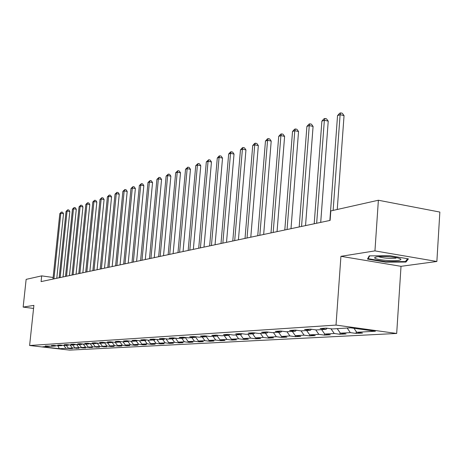 <?xml version="1.0" encoding="UTF-8"?>
<svg xmlns="http://www.w3.org/2000/svg" width="463" height="463" viewBox="0 0 463 463"><rect width="100%" height="100%" fill="white"/><g stroke="black" fill="none" stroke-linecap="round" stroke-linejoin="round"><path stroke-width="0.69" d="M436.869 261.479L374.949 250.888L340.93 256.323L401.016 266.323L436.869 261.479L439.85 212.066L378.375 200.242L330.808 210.925L330.119 220.4L41.085 281.602L41.693 275.873L26.142 279.363L23.15 307.091L33.568 308.433M401.016 266.323L396.687 333.458L69.635 350.115L29.609 345.502L336.011 325.084L396.687 333.458M59.252 348.697L65.989 348.326L72.413 348.656L68.414 348.193L72.355 347.973L78.889 348.309L74.85 347.84L78.895 347.615L85.545 347.95L81.459 347.476L85.62 347.244L92.392 347.58L88.259 347.1L92.542 346.862L99.441 347.204L95.256 346.712L99.667 346.469L106.698 346.816L102.462 346.312L106.999 346.064L111.265 346.567L114.164 346.411L109.881 345.902L114.558 345.647L118.875 346.156L121.862 346L117.527 345.479L122.348 345.213L126.717 345.739L129.796 345.572L125.404 345.045L130.375 344.773L134.802 345.305L137.98 345.132L133.535 344.599L138.663 344.316L143.142 344.854L146.424 344.68L141.921 344.136L147.211 343.841L151.748 344.391L155.134 344.212L150.573 343.656L156.043 343.355L160.638 343.916L164.133 343.725L159.515 343.164L165.164 342.851L169.823 343.419L173.434 343.228L168.752 342.655L174.597 342.331L179.314 342.909L183.047 342.707L178.307 342.128L184.349 341.792L189.13 342.383L192.996 342.174L188.192 341.578L194.443 341.237L199.287 341.839L203.292 341.619L198.419 341.017L204.895 340.658L209.808 341.272L213.952 341.046L209.016 340.432L215.729 340.056L220.706 340.687L225.001 340.455L220 339.825L226.957 339.437L232.004 340.079L236.46 339.836L231.39 339.194L238.607 338.794L243.729 339.448L248.353 339.2L243.208 338.54L250.709 338.129L255.9 338.794L260.704 338.534L255.483 337.863L263.273 337.434L268.54 338.112L273.535 337.845L268.239 337.157L276.342 336.711L281.689 337.405L286.886 337.128L281.51 336.427L289.942 335.959L295.365 336.67L300.776 336.381L295.325 335.663L304.104 335.177L309.608 335.906L315.245 335.606L309.712 334.871L318.868 334.361L324.453 335.108L330.333 334.79L324.713 334.043L334.269 333.51L339.935 334.274L346.069 333.945L340.369 333.175L350.346 332.625L356.105 333.406L362.512 333.065L356.724 332.272L375.395 331.242L350.555 327.821L332.301 328.944L326.363 328.14L320.17 328.527L326.074 329.332L316.327 329.934L310.482 329.141L304.556 329.517L310.366 330.298L301.037 330.877L295.284 330.107L289.612 330.466L295.33 331.224L286.394 331.78L280.728 331.028L275.294 331.369L280.925 332.116L272.354 332.642L266.775 331.907L261.56 332.237L267.105 332.966L258.881 333.476L253.383 332.758L248.376 333.076L253.84 333.782L245.94 334.274L240.529 333.568L235.719 333.875L241.101 334.57L233.508 335.038L228.172 334.355L223.548 334.645L228.849 335.328L221.546 335.773L216.29 335.102L211.84 335.386L217.066 336.051L210.028 336.485L204.849 335.831L200.566 336.097L205.717 336.751L198.94 337.168L193.835 336.526L189.703 336.786L194.784 337.429L188.25 337.828L183.215 337.197L179.227 337.452L184.239 338.077L177.937 338.465L172.971 337.845L169.128 338.088L174.071 338.702L167.982 339.078L163.086 338.47L159.376 338.708L164.249 339.31L158.369 339.668L153.537 339.078L149.954 339.304L154.764 339.894L149.08 340.241L144.317 339.663L140.85 339.877L145.59 340.461L140.098 340.797L135.393 340.224L132.042 340.438L136.724 341.005L131.411 341.335L126.769 340.768L123.523 340.976L128.141 341.532L123.002 341.85L118.418 341.3L115.275 341.497L119.836 342.047L114.853 342.354L110.327 341.81L107.283 342.001L111.786 342.545L106.959 342.84L102.491 342.307L99.545 342.493L103.99 343.025L99.308 343.315L94.898 342.788L92.033 342.967L96.426 343.488L91.882 343.772L87.53 343.257L84.752 343.43L89.087 343.945L84.683 344.212L80.377 343.708L77.686 343.876L81.968 344.379L77.691 344.646L73.438 344.148L70.822 344.31L75.058 344.808L70.903 345.062L66.701 344.57L64.16 344.732L68.339 345.224L64.305 345.473L60.149 344.987L57.684 345.143L61.816 345.624L57.892 345.867L53.789 345.386L51.387 345.543L55.473 346.017L51.653 346.249L45.264 345.93L49.304 346.393L42.77 346.799L59.252 348.697L57.997 345.861M327.202 328.25L326.074 329.332M350.346 332.625L347.157 328.03M340.369 333.175L337.214 328.643M311.449 329.274L310.366 330.298M334.269 333.51L330.952 328.765M324.713 334.043L321.611 329.604M296.366 330.252L295.33 331.224M318.868 334.361L315.702 329.847M309.712 334.871L306.656 330.53M281.915 331.184L280.925 332.116M304.104 335.177L301.072 330.871M295.325 335.663L292.321 331.41M268.06 332.081L267.105 332.966M289.942 335.959L286.962 331.745M281.51 336.427L278.558 332.26M254.76 332.938L253.84 333.782M276.342 336.711L273.407 332.579M268.239 337.157L265.334 333.076M241.981 333.759L241.101 334.57M263.273 337.434L260.385 333.383M255.483 337.863L252.624 333.858M229.7 334.546L228.849 335.328M250.709 338.129L247.861 334.153M243.208 338.54L240.39 334.616M217.882 335.31L217.066 336.051M238.607 338.794L235.806 334.894M231.39 339.194L228.612 335.339M206.504 336.04L205.717 336.751M226.957 339.437L224.202 335.611M220 339.825L217.193 335.935M195.542 336.74L194.784 337.429M215.729 340.056L213.009 336.3M209.016 340.432L206.099 336.404M184.974 337.417L184.239 338.077M204.895 340.658L202.221 336.966M198.419 341.017L195.403 336.867M174.777 338.071L174.071 338.702M194.443 341.237L191.804 337.608M188.192 341.578L185.177 337.446M164.932 338.702L164.249 339.31M184.349 341.792L181.751 338.227M178.307 342.128L175.402 338.146M155.423 339.31L154.764 339.894M174.597 342.331L172.033 338.829M168.752 342.655L165.951 338.823M146.233 339.894L145.59 340.461M165.164 342.851L162.635 339.408M159.515 343.164L156.807 339.477M137.343 340.461L136.724 341.005M156.043 343.355L153.548 339.969M150.573 343.656L147.957 340.108M128.743 341.011L128.141 341.532M147.211 343.841L144.751 340.513M141.921 344.136L139.386 340.71M120.415 341.538L119.836 342.047M138.663 344.316L136.238 341.034M133.535 344.599L131.087 341.295M112.353 342.053L111.786 342.545M130.375 344.773L127.985 341.544M125.404 345.045L123.031 341.85M104.534 342.551L103.99 343.025M122.348 345.213L119.929 341.966M117.527 345.479L115.183 342.336M96.958 343.031L96.426 343.488M114.558 345.647L112.069 342.302M109.881 345.902L107.566 342.805M89.602 343.5L89.087 343.945M106.999 346.064L104.441 342.632M102.462 346.312L100.176 343.257M82.466 343.951L81.968 344.379M99.667 346.469L97.108 343.048M95.256 346.712L93.005 343.702M75.544 344.391L75.058 344.808M92.542 346.862L90.065 343.552M88.259 347.1L86.031 344.131M68.813 344.819L68.339 345.224M85.62 347.244L83.213 344.044M81.459 347.476L79.26 344.547M62.273 345.236L61.816 345.624M78.895 347.615L76.557 344.513M74.85 347.84L72.674 344.952M55.919 345.635L55.473 346.017M72.355 347.973L70.087 344.97M68.414 348.193L66.273 345.352M49.738 346.029L49.304 346.393M65.989 348.326L63.784 345.41M374.949 250.888L378.375 200.242M340.93 256.323L336.011 325.084M29.609 345.502L33.892 305.377L23.15 307.091M57.58 278.113L56.81 278.003M53.118 277.482L41.693 275.873M356.724 332.272L353.964 328.29M69.965 348.789L70.011 348.379M76.378 348.442L76.418 348.02M82.964 348.089L83.004 347.655M89.735 347.725L89.781 347.279M96.709 347.348L96.755 346.885M103.88 346.966L103.926 346.486M111.265 346.567L111.317 346.075M118.875 346.156L118.927 345.647M126.717 345.739L126.769 345.207M134.802 345.305L134.855 344.756M143.142 344.854L143.194 344.287M151.748 344.391L151.806 343.806M160.638 343.916L160.696 343.309M169.823 343.419L169.88 342.788M179.314 342.909L179.372 342.255M189.13 342.383L189.188 341.706M199.287 341.839L199.35 341.133M209.808 341.272L209.872 340.536M220.706 340.687L220.77 339.923M232.004 340.079L232.073 339.281M243.729 339.448L243.798 338.615M255.9 338.794L255.97 337.926M268.54 338.112L268.615 337.209M281.689 337.405L281.764 336.456M295.365 336.67L295.44 335.681M309.608 335.906L309.689 334.836M324.453 335.108L324.546 333.806M339.935 334.274L340.05 332.718M356.105 333.406L356.232 331.566M389.892 255.715L369.237 255.865L367.477 259.089L385.656 262.127L405.947 262.052L408.43 258.869L389.892 255.715M406.034 260.767L405.947 262.052M385.685 261.636L385.656 262.127M56.781 278.28L63.524 213.709L60.803 213.264L53.928 278.888M59.814 213.611L61.475 212.025L60.803 213.264L59.814 213.611L52.95 279.091M61.475 212.025L62.563 212.204L63.524 213.709M377.009 256.774L374.677 257.625C373.334 259.425 391.478 261.526 398.417 260.385C402.069 259.737 401.676 258.875 397.225 257.798C389.962 256.485 383.225 256.143 377.009 256.774M378.358 256.612L378.543 256.71C383.376 258.169 389.18 258.655 395.958 258.163M407.608 258.73L405.414 261.566L385.743 261.647L368.126 258.695L369.682 255.86M368.189 257.787L368.126 258.695M63.032 276.961L69.82 211.51L67.066 211.053L60.144 277.569M66.053 211.412L67.743 209.797L67.066 211.053L66.053 211.412L59.137 277.783M67.743 209.797L68.842 209.982L69.82 211.51M69.456 275.595L76.291 209.247L73.507 208.778L66.539 276.214M72.465 209.149L74.184 207.511L73.507 208.778L72.465 209.149L65.503 276.434M74.184 207.511L75.295 207.702L76.291 209.247M76.065 274.2L82.946 206.92L80.128 206.446L73.113 274.819M79.057 206.822L80.811 205.161L80.128 206.446L79.057 206.822L72.049 275.045M80.811 205.161L81.934 205.352L82.946 206.92M82.865 272.759L89.787 204.524L86.94 204.038L79.879 273.39M85.834 204.432L87.623 202.742L86.94 204.038L85.834 204.432L78.785 273.621M87.623 202.742L88.763 202.933L89.787 204.524M89.868 271.277L96.836 202.059L93.954 201.567L86.847 271.914M92.814 201.966L94.637 200.253L93.954 201.567L92.814 201.966L85.719 272.151M94.637 200.253L95.789 200.45L96.836 202.059M97.074 269.75L104.088 199.524L101.171 199.021L94.018 270.398M100.002 199.431L101.854 197.689L101.171 199.021L100.002 199.431L92.855 270.641M101.854 197.689L103.023 197.892L104.088 199.524M104.505 268.175L111.56 196.908L108.608 196.393L101.409 268.829M107.399 196.821L109.291 195.045L108.608 196.393L107.399 196.821L100.211 269.084M109.291 195.045L110.472 195.253L111.56 196.908M112.162 266.555L119.257 194.217L116.271 193.69L109.031 267.215M115.027 194.13L116.954 192.324L116.271 193.69L115.027 194.13L107.792 267.481M116.954 192.324L118.152 192.539L119.257 194.217M120.056 264.882L127.198 191.439L124.171 190.901L116.884 265.554M122.886 191.358L124.854 189.523L124.171 190.901L122.886 191.358L115.611 265.826M124.854 189.523L126.063 189.737L127.198 191.439M128.199 263.158L135.381 188.574L132.32 188.03L124.987 263.835M130.994 188.493L133.003 186.63L132.32 188.03L130.994 188.493L123.673 264.118M133.003 186.63L134.229 186.849L135.381 188.574M136.608 261.375L143.831 185.622L140.723 185.061L133.356 262.064M139.357 185.541L141.412 183.643L140.723 185.061L139.357 185.541L131.996 262.353M141.412 183.643L142.65 183.869L143.831 185.622M145.289 259.54L152.553 182.572L149.404 182L141.996 260.235M147.998 182.497L150.093 180.558L149.404 182L147.998 182.497L140.59 260.536M150.093 180.558L151.349 180.79L152.553 182.572M154.26 257.636L161.558 179.418L158.375 178.834L150.926 258.342M156.916 179.349L159.058 177.375L158.375 178.834L156.916 179.349L149.474 258.655M159.058 177.375L160.331 177.613L161.558 179.418M163.532 255.674L170.87 176.16L167.647 175.564L160.157 256.392M166.136 176.09L168.329 174.088L167.647 175.564L166.136 176.09L158.653 256.71M168.329 174.088L169.614 174.325L170.87 176.16M173.127 253.643L180.501 172.797L177.231 172.178L169.707 254.366M175.674 172.728L177.914 170.685L177.231 172.178L175.674 172.728L168.15 254.696M177.914 170.685L179.216 170.928L180.501 172.797M183.059 251.542L190.461 169.308L187.15 168.677L179.586 252.277M185.536 169.25L187.828 167.16L187.15 168.677L185.536 169.25L177.983 252.613M187.828 167.16L189.153 167.415L190.461 169.308M193.343 249.36L200.774 165.702L197.417 165.054L189.824 250.107M195.745 165.644L198.095 163.514L197.417 165.054L195.745 165.644L188.163 250.46M198.095 163.514L199.437 163.775L200.774 165.702M203.998 247.103L211.458 161.963L208.055 161.303L200.433 247.861M206.324 161.911L208.726 159.741L208.055 161.303L206.324 161.911L198.708 248.226M208.726 159.741L210.086 160.007L211.458 161.963M215.052 244.765L222.535 158.091L219.086 157.408L211.435 245.529M217.292 158.045L219.034 156.083L219.751 155.828L219.086 157.408L217.292 158.045L209.646 245.911M219.751 155.828L221.129 156.1L222.535 158.091M226.517 242.34L234.023 154.069L230.522 153.375L222.853 243.116M228.664 154.029L230.441 152.032L231.187 151.766L230.522 153.375L228.664 154.029L220.996 243.509M231.187 151.766L232.582 152.043L234.023 154.069M238.422 239.817L245.951 149.902L242.398 149.184L234.706 240.604M240.465 149.867L242.282 147.824L243.058 147.552L242.398 149.184L240.465 149.867L232.779 241.009M243.058 147.552L244.476 147.842L245.951 149.902M250.796 237.195L258.337 145.567L254.731 144.832L247.028 237.994M252.723 145.538L254.581 143.461L255.385 143.177L254.731 144.832L252.723 145.538L245.02 238.416M255.385 143.177L256.82 143.472L258.337 145.567M263.667 234.469L271.208 141.065L267.556 140.306L259.841 235.279M265.467 141.041L267.359 138.923L268.199 138.622L267.556 140.306L265.467 141.041L257.752 235.725M268.199 138.622L269.657 138.929L271.208 141.065M277.053 231.633L284.606 136.377L280.896 135.595L273.176 232.455M278.72 136.365L280.659 134.201L281.527 133.894L280.896 135.595L278.72 136.365L271.005 232.918M281.527 133.894L283.009 134.206L284.606 136.377M291.001 228.681L298.548 131.504L294.786 130.699L287.066 229.515M292.523 131.498L294.503 129.287L295.406 128.963L294.786 130.699L292.523 131.498L284.803 229.995M295.406 128.963L296.91 129.287L298.548 131.504M305.545 225.603L313.081 126.416L309.261 125.589L301.552 226.448M306.9 126.422L308.925 124.165L309.869 123.829L309.261 125.589L306.9 126.422L299.191 226.951M309.869 123.829L311.396 124.159L313.081 126.416M320.714 222.39L328.232 121.121L324.355 120.264L316.663 223.247M321.889 121.132L323.961 118.823L324.951 118.476L324.355 120.264L321.889 121.132L314.198 223.768M324.951 118.476L326.496 118.817L328.232 121.121M337.249 209.479L344.05 115.588L340.108 114.702L333.134 210.405M337.539 115.611L339.663 113.25L340.693 112.885L340.108 114.702L337.539 115.611L329.87 220.452M340.693 112.885L342.261 113.238L344.05 115.588M376.153 256.93L374.677 257.625"/></g></svg>
